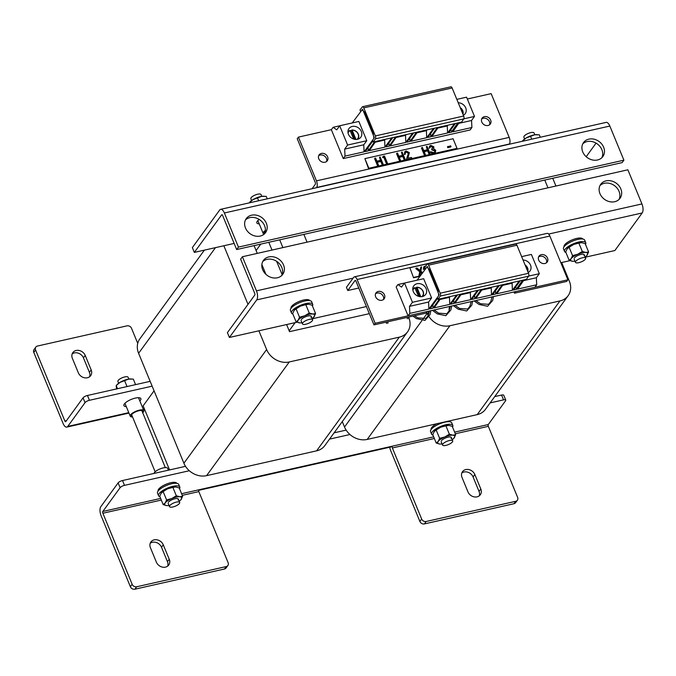 <?xml version="1.0" encoding="UTF-8"?>
<svg xmlns="http://www.w3.org/2000/svg" width="676" height="676" viewBox="0 0 676 676"><rect width="100%" height="100%" fill="white"/><g stroke="black" fill="none" stroke-linecap="round" stroke-linejoin="round"><path stroke-width="1.01" d="M295.108 322.638L289.176 330.801M369.138 313.165L368.673 313.799M260.801 244.095L256.103 250.559M154.069 390.821L143.143 405.837L169.558 469.93M307.056 242.152L303.854 234.386M547.974 187.827L544.772 180.061M461.792 473.031A7.343 6.143 -144 0 1 464.015 472.009A7.343 6.143 -144 0 1 473.09 476.986L479.039 491.427A7.343 6.143 -144 0 1 479.259 495.838M465.789 469.575A7.343 6.143 -144 0 1 474.856 474.544L480.813 488.993A7.343 6.143 -144 0 1 480.323 494.756A7.343 6.143 -144 0 1 473.851 496.818A7.343 6.143 -144 0 1 467.961 491.883L462.012 477.442A7.343 6.143 -144 0 1 462.502 471.679A7.343 6.143 -144 0 1 465.789 469.575M150.207 543.293A7.343 6.143 -144 0 1 152.43 542.279A7.343 6.143 -144 0 1 161.505 547.247L167.454 561.688A7.343 6.143 -144 0 1 167.673 566.108M154.204 539.845A7.343 6.143 -144 0 1 163.271 544.814L169.228 559.255A7.343 6.143 -144 0 1 168.738 565.026A7.343 6.143 -144 0 1 162.257 567.088A7.343 6.143 -144 0 1 156.376 562.153L150.427 547.712A7.343 6.143 -144 0 1 150.917 541.941A7.343 6.143 -144 0 1 154.204 539.845M513.954 503.721L515.72 501.288A3.667 3.067 36 0 0 517.368 500.24L515.594 502.674A3.667 3.067 -144 0 1 513.954 503.721L424.41 523.917A3.667 3.067 -144 0 1 419.872 521.433L390.601 450.393A6.853 3.025 77.3 0 1 389.697 447.242M455.294 433.772L488.334 426.319A1.352 0.6 77.3 0 1 488.283 424.536L505.572 400.775A3.667 1.191 157.6 0 0 505.749 400.099A3.667 1.191 157.6 0 0 503.544 399.871L490.151 402.896M419.872 521.433L421.647 518.991L392.367 447.96A1.352 0.6 77.3 0 1 392.317 446.177L181.582 493.7M421.647 518.991A3.667 3.067 36 0 0 426.184 521.483L424.41 523.917M515.72 501.288L426.184 521.483M517.368 500.24A3.667 3.067 36 0 0 517.613 497.35L488.334 426.319M199.581 489.644A6.853 3.025 -102.7 0 1 198.626 490.337L390.551 447.056A6.853 3.025 -102.7 0 0 391.514 446.363M189.331 470.733L124.494 485.351A3.667 1.191 157.6 0 0 120.1 487.7L118.123 482.884L100.834 506.654A6.853 3.025 -102.7 0 0 101.096 515.687L130.375 586.717L132.15 584.284L102.87 513.245L161.31 500.071M120.1 487.7L102.811 511.47A1.352 0.6 -102.7 0 0 102.87 513.245M227.863 565.525L226.097 567.958A3.667 3.067 -144 0 1 224.449 569.006L226.223 566.572A3.667 3.067 36 0 0 227.863 565.525A3.667 3.067 36 0 0 228.108 562.643L198.828 491.604A1.352 0.6 77.3 0 1 198.778 489.821M224.449 569.006L134.904 589.202A3.667 3.067 -144 0 1 130.375 586.717M226.223 566.572L136.679 586.768L134.904 589.202M132.15 584.284A3.667 3.067 36 0 0 136.679 586.768M118.123 482.884A3.667 1.191 -22.4 0 1 122.517 480.535L124.494 485.351M503.544 399.871L501.558 395.054L494.731 396.601M346.146 430.105L334.113 432.817M185.528 466.33L122.517 480.535M501.558 395.054A3.667 1.191 -22.4 0 1 503.764 395.283L505.749 400.099M349.94 434.516L329.542 439.113M268.811 256.914A11.923 9.979 36 0 0 263.463 260.336A11.923 9.979 36 0 0 264.527 272.834A11.923 9.979 36 0 0 277.405 277.777A11.923 9.979 36 0 0 282.754 274.363A11.923 9.979 36 0 0 281.689 261.865A11.923 9.979 36 0 0 268.811 256.914M262.694 261.629A11.923 9.979 -144 0 1 267.037 259.356A11.923 9.979 -144 0 1 279.34 263.623A11.923 9.979 -144 0 1 281.757 275.504M606.093 180.855A11.923 9.979 36 0 0 600.753 184.269A11.923 9.979 36 0 0 601.809 196.775A11.923 9.979 36 0 0 614.695 201.718A11.923 9.979 36 0 0 620.036 198.305A11.923 9.979 36 0 0 618.979 185.799A11.923 9.979 36 0 0 606.093 180.855M599.975 185.57A11.923 9.979 -144 0 1 604.319 183.289A11.923 9.979 -144 0 1 616.622 187.556A11.923 9.979 -144 0 1 619.039 199.437M229.401 337.459L256.728 299.89A6.853 3.025 -102.7 0 0 256.466 290.857L242.405 256.736L240.631 259.17L254.691 293.291A1.352 0.6 -102.7 0 1 254.751 295.074L227.415 332.643L229.401 337.459L296.958 322.224M242.405 256.736L627.869 169.803L641.938 203.932A6.853 3.025 77.3 0 1 642.2 212.957L614.864 250.534L585.272 257.21M312.227 318.785L366.417 306.558M560.843 262.719L569.995 260.649M378.264 291.432A5.045 4.225 36 0 0 376.008 292.877A5.045 4.225 36 0 0 376.456 298.167A5.045 4.225 36 0 0 381.906 300.254A5.045 4.225 36 0 0 384.162 298.809A5.045 4.225 36 0 0 383.714 293.528A5.045 4.225 36 0 0 378.264 291.432M375.535 293.773A5.045 4.225 -144 0 1 377.081 293.054A5.045 4.225 -144 0 1 382.134 294.702A5.045 4.225 -144 0 1 383.461 299.536M541.29 254.666A5.045 4.225 36 0 0 539.025 256.111A5.045 4.225 36 0 0 539.473 261.401A5.045 4.225 36 0 0 544.924 263.496A5.045 4.225 36 0 0 547.188 262.051A5.045 4.225 36 0 0 546.74 256.762A5.045 4.225 36 0 0 541.29 254.666M538.552 257.007A5.045 4.225 -144 0 1 540.107 256.288A5.045 4.225 -144 0 1 545.16 257.936A5.045 4.225 -144 0 1 546.478 262.778M373.972 324.894L426.167 313.123L427.35 311.492L375.146 323.263L373.972 324.894L355.939 281.14A1.352 0.6 -102.7 0 0 355.204 280.422A1.352 0.6 -102.7 0 0 355.01 280.557L355.432 280.464M358.779 288.035L347.768 290.511L355.01 280.557M347.768 290.511L346.442 287.3L353.692 277.346A5.019 2.214 -102.7 0 1 354.393 276.839A5.019 2.214 -102.7 0 1 357.114 279.518L375.146 323.263M354.393 276.839L547.129 233.372A5.019 2.214 77.3 0 1 549.85 236.051L567.882 279.805L566.699 281.427L514.504 293.198L513.988 291.956M514.504 293.198L515.687 291.576L567.882 279.805M427.232 313.309A18.345 15.354 36 0 0 428.271 315.447A18.345 15.354 36 0 1 427.232 313.309L422.745 319.478L427.232 313.309L426.793 312.253L427.232 313.309M429.083 316.757A18.345 15.354 36 0 0 449.912 325.739L559.931 300.93A18.345 15.354 36 0 0 568.153 295.674A18.345 15.354 36 0 0 569.369 281.258L561.655 262.533L569.369 281.258A18.345 15.354 36 0 1 568.153 295.674L485.436 409.369A18.345 15.354 36 0 1 477.214 414.625A18.345 15.354 36 0 0 485.436 409.369L568.153 295.674A18.345 15.354 36 0 1 559.931 300.93L477.214 414.625L367.195 439.434L477.214 414.625L559.931 300.93L449.912 325.739L367.195 439.434A18.345 15.354 36 0 1 344.523 427.012A18.345 15.354 36 0 0 367.195 439.434L449.912 325.739A18.345 15.354 36 0 1 429.083 316.757M342.284 421.587L344.523 427.012L342.284 421.587M223.849 245.751L247.999 304.352M258.9 330.809L266.623 349.534A18.345 15.354 36 0 0 289.294 361.956L399.313 337.147A18.345 15.354 36 0 0 407.535 331.891A18.345 15.354 36 0 0 408.836 317.661M286.607 324.556L289.531 331.654L369.333 313.656M254.066 245.616L257.269 253.382M261.874 264.544L265.896 274.312M204.38 250.137L139.822 338.887A18.345 15.354 36 0 0 138.597 353.295L183.906 463.229A18.345 15.354 36 0 0 206.586 475.659L316.605 450.841A18.345 15.354 36 0 0 324.826 445.585L407.535 331.891M422.356 296.553A7.343 6.143 -144 0 1 414.43 293.511A7.343 6.143 -144 0 1 413.78 285.821A7.343 6.143 -144 0 1 417.067 283.717A7.343 6.143 -144 0 1 424.993 286.759A7.343 6.143 -144 0 1 425.652 294.449A7.343 6.143 -144 0 1 422.356 296.553M412.791 288.517A7.343 6.143 -144 0 1 413.822 288.179A7.343 6.143 -144 0 1 413.94 288.153M456.545 295.116L449.768 304.377L434.093 307.91L440.515 298.733M449.768 304.377L449.455 297.347L439.992 299.485M449.455 297.347L450.022 296.595M528.184 272.496A7.343 6.143 36 0 0 530.043 270.907A7.343 6.143 36 0 0 529.891 263.902A7.343 6.143 36 0 0 523.038 260.015M525.032 264.857A6.033 5.053 -144 0 1 527.77 271.482A7.343 6.143 36 0 0 527.77 271.473M438.048 299.291L526.393 279.365L528.607 276.171A2.205 0.972 -102.7 0 0 528.505 273.29L516.946 245.236A2.205 0.972 -102.7 0 0 515.754 244.061L427.418 263.978A2.205 0.972 77.3 0 1 428.609 265.153L440.169 293.207A2.205 0.972 77.3 0 1 440.27 296.088L438.048 299.291L437.355 297.601L439.155 295.006L437.913 291.998L438.31 291.39L429.049 268.921L428.626 269.454L427.384 266.437L425.601 268.862M425.517 268.879L424.824 267.189L427.122 264.189A2.205 0.972 77.3 0 1 427.418 263.978M523.511 280.65L536.372 277.743L536.719 284.765L534.961 287.224L408.076 315.844L396.17 286.954L397.953 284.545L401.552 287.106L404.501 283.041L412.445 302.299L409.487 306.363L409.842 313.385L408.076 315.844M528.657 276.095L539.321 273.687L536.372 277.743M521.644 256.626L531.387 254.43L539.321 273.687M524.035 279.898L517.605 289.075L536.719 284.765M437.947 291.947L428.626 269.454M428.668 269.437L429.218 269.318M438.403 296.088L428.888 309.084L409.842 313.385M503.155 284.604L496.725 293.79L512.408 290.249L519.185 280.996M498.305 285.703L491.528 294.964L475.853 298.496L482.275 289.32M477.425 290.41L470.648 299.671L454.973 303.203L461.395 294.026M522.987 280.134L516.565 289.311L513.447 290.012L520.233 280.76M502.107 284.841L495.685 294.026L492.567 294.728L499.353 285.466M481.227 289.556L474.805 298.733L471.687 299.434L478.473 290.173M460.348 294.263L453.926 303.44L450.808 304.141L457.593 294.88M439.468 298.969L433.046 308.146L429.928 308.847L437.651 298.31M522.565 280.227L516.54 288.838L515.56 287.131M516.565 289.311L516.54 288.838M428.094 268.034L426.826 267.24L417.024 280.219M404.485 283.067L397.953 284.545M427.587 266.944L426.826 267.24M495.685 294.026L495.5 290.722M474.805 298.733L474.62 295.437M438.606 295.818L438.547 293.401M470.648 299.671L470.335 292.64L470.902 291.88M512.408 290.249L512.095 283.219L512.662 282.467M491.528 294.964L491.215 287.925L491.782 287.173M453.926 303.44L453.74 300.144M433.046 308.146L432.86 304.851M428.888 309.084L428.576 302.054L431.609 297.972L423.675 278.715L404.501 283.041M470.335 292.64L460.871 294.77M491.215 287.925L481.751 290.063M428.576 302.054L409.487 306.363M431.609 297.972L412.445 302.299M512.095 283.219L502.631 285.356M423.37 295.015A7.343 6.143 -144 0 1 423.387 296.223M87.398 377.757A7.343 6.143 -144 0 1 78.323 372.789L72.374 358.339A7.343 6.143 -144 0 1 72.864 352.576A7.343 6.143 -144 0 1 79.337 350.514A7.343 6.143 -144 0 1 85.218 355.441L91.175 369.89A7.343 6.143 -144 0 1 90.685 375.653A7.343 6.143 -144 0 1 87.398 377.757M126.294 406.597A9.177 2.974 -22.4 0 1 123.919 405.642A9.177 2.974 -22.4 0 1 124.367 403.961A9.177 2.974 -22.4 0 1 133.333 398.646A9.177 2.974 -22.4 0 1 140.878 398.654A9.177 2.974 -22.4 0 1 140.431 400.336A9.177 2.974 -22.4 0 1 139.864 401.003M137.727 343.357L131.541 328.333A3.667 3.067 36 0 0 127.004 325.849L37.459 346.044A3.667 3.067 36 0 0 35.82 347.092A3.667 3.067 36 0 0 35.575 349.974L33.8 352.416L63.079 423.446A6.853 3.025 -102.7 0 0 66.797 427.105A6.853 3.025 -102.7 0 0 67.761 426.412L85.049 402.642L83.063 397.834A3.667 1.191 -22.4 0 1 87.457 395.485L150.156 381.34M66.459 420.649L64.854 421.013A1.352 0.6 -102.7 0 0 65.58 421.731A1.352 0.6 -102.7 0 0 65.775 421.596L83.063 397.834M72.155 353.928A7.343 6.143 -144 0 1 83.452 357.883L89.401 372.324A7.343 6.143 -144 0 1 89.621 376.743M33.8 352.416A3.667 3.067 -144 0 1 34.045 349.534L35.82 347.092M64.854 421.013L35.575 349.974M87.457 395.485L89.443 400.293L152.142 386.157M89.443 400.293A3.667 1.191 157.6 0 0 85.049 402.642M597.5 159.992A11.923 9.979 36 0 0 602.84 156.578A11.923 9.979 36 0 0 601.775 144.072A11.923 9.979 36 0 0 588.897 139.129A11.923 9.979 36 0 0 583.549 142.543A11.923 9.979 36 0 0 584.613 155.049A11.923 9.979 36 0 0 597.5 159.992M582.78 143.844A11.923 9.979 -144 0 1 587.123 141.563A11.923 9.979 -144 0 1 599.426 145.83A11.923 9.979 -144 0 1 601.843 157.711M260.209 236.059A11.923 9.979 36 0 0 265.558 232.637A11.923 9.979 36 0 0 264.493 220.139A11.923 9.979 36 0 0 251.616 215.196A11.923 9.979 36 0 0 246.267 218.61A11.923 9.979 36 0 0 247.331 231.107A11.923 9.979 36 0 0 260.209 236.059M245.489 219.903A11.923 9.979 -144 0 1 249.841 217.63A11.923 9.979 -144 0 1 262.144 221.897A11.923 9.979 -144 0 1 264.561 233.778M259.187 219.43A9.177 2.974 157.6 0 0 257.294 221.238A9.177 2.974 157.6 0 0 256.846 222.919A9.177 2.974 157.6 0 0 259.221 223.866M623.906 160.178L238.434 247.103L224.373 212.982A6.853 3.025 -102.7 0 0 220.655 209.332L606.118 122.398A6.853 3.025 77.3 0 1 609.837 126.049L623.906 160.178L622.131 162.612L236.659 249.545L222.598 215.416A1.352 0.6 -102.7 0 0 221.863 214.698A1.352 0.6 -102.7 0 0 221.677 214.833L222.091 214.74M238.434 247.103L236.659 249.545M220.655 209.332A6.853 3.025 -102.7 0 0 219.692 210.016L192.356 247.593L194.342 252.401L221.677 214.833M596.071 143.126L586.185 156.714M234.141 243.428L194.342 252.401M488.038 125.483A5.045 4.225 36 0 0 490.303 124.038A5.045 4.225 36 0 0 489.855 118.748A5.045 4.225 36 0 0 484.405 116.652A5.045 4.225 36 0 0 482.14 118.097A5.045 4.225 36 0 0 482.588 123.387A5.045 4.225 36 0 0 488.038 125.483M481.667 118.993A5.045 4.225 -144 0 1 483.222 118.275A5.045 4.225 -144 0 1 488.275 119.922A5.045 4.225 -144 0 1 489.593 124.764M325.021 162.24A5.045 4.225 36 0 0 327.277 160.795A5.045 4.225 36 0 0 326.829 155.505A5.045 4.225 36 0 0 321.379 153.418A5.045 4.225 36 0 0 319.123 154.863A5.045 4.225 36 0 0 319.571 160.153A5.045 4.225 36 0 0 325.021 162.24M318.649 155.759A5.045 4.225 -144 0 1 320.196 155.041A5.045 4.225 -144 0 1 325.249 156.688A5.045 4.225 -144 0 1 326.576 161.522M509.205 144.258L509.383 144.013A5.019 2.214 77.3 0 0 509.189 137.397L491.156 93.643L467.327 99.017M312.092 188.705L315.329 184.269A1.352 0.6 -102.7 0 0 315.269 182.486L297.237 138.732L298.42 137.11L316.452 180.864A5.019 2.214 -102.7 0 1 316.647 187.472L316.469 187.717M331.358 129.682L298.42 137.11M357.545 139.29A7.343 6.143 -144 0 1 349.61 136.248A7.343 6.143 -144 0 1 348.96 128.558A7.343 6.143 -144 0 1 352.247 126.454A7.343 6.143 -144 0 1 360.173 129.496A7.343 6.143 -144 0 1 360.832 137.186A7.343 6.143 -144 0 1 357.545 139.29M347.971 131.245A7.343 6.143 -144 0 1 349.002 130.916A7.343 6.143 -144 0 1 349.129 130.891M391.734 137.853L384.948 147.114L369.273 150.647L375.695 141.47M384.948 147.114L384.636 140.084L375.172 142.222M384.636 140.084L385.202 139.324M463.364 115.233A7.343 6.143 36 0 0 465.232 113.644A7.343 6.143 36 0 0 465.071 106.639A7.343 6.143 36 0 0 458.218 102.752M462.959 114.244A7.343 6.143 36 0 0 462.95 114.21A6.033 5.053 -144 0 0 460.212 107.594M373.236 142.028L461.573 122.102L463.787 118.908A2.205 0.972 -102.7 0 0 463.694 116.027L452.126 87.973A2.205 0.972 -102.7 0 0 450.934 86.798L362.598 106.715A2.205 0.972 77.3 0 1 363.789 107.89L375.357 135.944A2.205 0.972 77.3 0 1 375.45 138.825L373.236 142.028L372.535 140.338L374.335 137.743L373.093 134.735L373.49 134.127L364.237 111.658L363.806 112.191L362.564 109.174L360.781 111.599M360.697 111.616L360.004 109.926L362.302 106.926A2.205 0.972 77.3 0 1 362.598 106.715M458.691 123.387L471.552 120.48L471.899 127.502L470.141 129.961L343.256 158.581L331.35 129.691L333.133 127.282L336.733 129.843L339.682 125.778L347.625 145.036L344.667 149.1L345.022 156.122L343.256 158.581M463.837 118.832L474.501 116.424L471.552 120.48M456.824 99.364L466.567 97.167L474.501 116.424M459.215 122.635L452.793 131.812L471.899 127.502M373.127 134.685L363.806 112.191M363.849 112.174L364.398 112.055M373.591 138.825L364.068 151.821L345.022 156.122M438.335 127.341L431.913 136.527L447.588 132.986L454.365 123.733M433.485 128.44L426.708 137.701L411.033 141.233L417.455 132.057M412.613 133.147L405.828 142.408L390.153 145.94L396.575 136.763M458.167 122.871L451.745 132.048L448.627 132.749L455.413 123.497M437.287 127.578L430.865 136.755L427.747 137.465L434.533 128.203M416.408 132.293L409.986 141.47L406.868 142.171L413.653 132.91M395.528 137L389.106 146.177L385.988 146.878L392.773 137.617M374.648 141.706L368.226 150.883L365.108 151.585L372.831 141.047M457.745 122.964L451.72 131.575L450.748 129.868M451.745 132.048L451.72 131.575M363.274 110.771L362.006 109.977L352.204 122.956M339.665 125.804L333.133 127.282M362.767 109.681L362.006 109.977M430.865 136.755L430.68 133.459M409.986 141.47L409.8 138.174M373.786 138.555L373.727 136.138M405.828 142.408L405.515 135.377L406.082 134.617M447.588 132.986L447.275 125.956L447.842 125.204M426.708 137.701L426.395 130.662L426.962 129.91M389.106 146.177L388.92 142.881M368.226 150.883L368.04 147.588M364.068 151.821L363.756 144.791L366.789 140.709L358.855 121.452L339.682 125.778M405.515 135.377L396.051 137.507M426.395 130.662L416.931 132.8M363.756 144.791L344.667 149.1M366.789 140.709L347.625 145.036M447.275 125.956L437.811 128.094M358.559 137.752A7.343 6.143 -144 0 1 358.567 138.96M582.746 239.034A10.089 3.27 157.6 0 0 579.636 238.02A10.089 3.27 157.6 0 0 569.015 241.408A10.089 3.27 157.6 0 0 564.08 246.723M585.475 244.366A11.467 3.718 157.6 0 0 585.746 242.709L584.689 240.141A11.467 3.718 157.6 0 0 577.777 239.439A11.467 3.718 157.6 0 0 563.48 248.878L564.544 251.447A11.467 3.718 157.6 0 0 565.905 252.435M585.746 242.709A11.467 3.718 157.6 0 0 578.833 242A11.467 3.718 157.6 0 0 564.544 251.447M534.809 134.778L534.065 132.961A5.501 1.783 157.6 0 0 530.567 132.665A5.501 1.783 157.6 0 0 525.269 135.082A5.501 1.783 157.6 0 0 523.883 137.16L524.635 138.977M584.275 260.218A5.501 1.783 157.6 0 0 585.653 258.139A5.501 1.783 157.6 0 0 582.163 257.843A5.501 1.783 157.6 0 0 576.865 260.26A5.501 1.783 157.6 0 0 575.479 262.339A5.501 1.783 157.6 0 0 578.977 262.634A5.501 1.783 157.6 0 0 584.275 260.218M574.997 261.164A9.177 2.974 -22.4 0 1 573.02 261.308A9.177 2.974 -22.4 0 1 572.606 261.291L569.15 260.311L565.702 251.954L567.113 248.886L569.116 247.264L572.555 255.621L577.718 254.26L582.298 251.464L585.754 252.444L588.619 251.996L585.171 243.639L581.715 242.659L578.85 243.106L582.298 251.464M569.116 247.264L573.687 244.467L578.85 243.106M569.15 260.311L571.144 258.68A9.177 2.974 -22.4 0 1 577.718 254.26A9.177 2.974 -22.4 0 1 585.754 252.444A9.177 2.974 157.6 0 1 587.207 255.055A9.177 2.974 -22.4 0 1 586.675 255.68L588.619 251.996M572.606 261.291A9.177 2.974 -22.4 0 1 571.144 258.68L572.555 255.621M567.113 248.886L567.578 248.329A9.177 2.974 157.6 0 1 567.646 248.261L567.578 248.329M583.996 255.781A5.501 1.783 157.6 0 0 583.287 254.235A5.501 1.783 157.6 0 0 578.495 255.224A5.501 1.783 157.6 0 0 574.406 257.894A5.501 1.783 157.6 0 0 574.363 257.953M586.675 255.68A9.177 2.974 -22.4 0 1 585.171 256.964M581.301 242.633L581.326 242.633A9.177 2.974 157.6 0 0 573.687 244.467A9.177 2.974 157.6 0 0 567.646 248.261M540.285 137.245L539.271 134.794L534.598 134.811L526.055 138.039L522.117 141.343M531.725 139.18L530.525 136.265M536.989 134.634A9.177 2.974 157.6 0 0 536.786 134.634A9.177 2.974 157.6 0 0 534.598 134.811A9.177 2.974 157.6 0 0 526.055 138.039A9.177 2.974 157.6 0 0 523.123 140.262L522.202 141.326M264.755 233.347A6.033 1.952 -22.4 0 1 264.375 232.958A6.033 1.952 -22.4 0 1 265.347 231.124M264.181 234.116A7.343 2.374 -22.4 0 1 263.175 233.457A7.343 2.374 -22.4 0 1 265.415 230.398M132.243 416.222A6.033 1.952 -22.4 0 1 131.448 415.681A6.033 1.952 -22.4 0 1 134.372 412.495A6.033 1.952 -22.4 0 1 140.743 410.459A6.033 1.952 -22.4 0 1 142.611 411.084A6.033 1.952 -22.4 0 1 142.425 412.03M132.538 416.931A7.343 2.374 -22.4 0 1 132.513 416.94A7.343 2.374 -22.4 0 1 130.24 416.179A7.343 2.374 -22.4 0 1 133.797 412.309A7.343 2.374 -22.4 0 1 141.546 409.833A7.343 2.374 -22.4 0 1 143.811 410.585A7.343 2.374 -22.4 0 1 142.72 412.74M267.24 198.82L266.234 196.37L261.561 196.386L253.01 199.614L249.081 202.918M258.68 200.755L257.48 197.831M263.953 196.209A9.177 2.974 157.6 0 0 263.741 196.201A9.177 2.974 157.6 0 0 261.561 196.386A9.177 2.974 157.6 0 0 253.01 199.614A9.177 2.974 157.6 0 0 250.086 201.837L249.165 202.901M135.58 384.627L133.307 379.101L128.634 379.109L120.083 382.337L116.204 385.557L116.602 389.08M127.029 386.562L124.553 380.563M131.017 378.94A9.177 2.974 157.6 0 0 130.814 378.932A9.177 2.974 157.6 0 0 128.634 379.109A9.177 2.974 157.6 0 0 120.083 382.337A9.177 2.974 157.6 0 0 117.159 384.56L116.204 385.557L117.506 388.708M449.81 421.756A10.089 3.27 157.6 0 0 448.906 421.013M436.831 423.734A10.089 3.27 157.6 0 0 431.153 429.446M309.701 300.609A10.089 3.27 157.6 0 0 306.591 299.595A10.089 3.27 157.6 0 0 295.978 302.983A10.089 3.27 157.6 0 0 291.043 308.298M176.774 483.332A10.089 3.27 157.6 0 0 173.664 482.318A10.089 3.27 157.6 0 0 163.051 485.706A10.089 3.27 157.6 0 0 158.116 491.021M168.383 470.192L167.623 468.358A7.343 2.374 157.6 0 0 165.358 467.606A7.343 2.374 157.6 0 0 158.26 469.735A7.343 2.374 157.6 0 0 154.018 473.437M451.348 442.941A5.501 1.783 157.6 0 0 452.726 440.862A5.501 1.783 157.6 0 0 449.236 440.566A5.501 1.783 157.6 0 0 443.929 442.983A5.501 1.783 157.6 0 0 442.552 445.062A5.501 1.783 157.6 0 0 446.042 445.357A5.501 1.783 157.6 0 0 451.348 442.941M261.773 196.353L261.02 194.536A5.501 1.783 157.6 0 0 257.531 194.24A5.501 1.783 157.6 0 0 252.224 196.657A5.501 1.783 157.6 0 0 250.847 198.736L251.59 200.544M311.23 321.793A5.501 1.783 157.6 0 0 312.616 319.714A5.501 1.783 157.6 0 0 309.118 319.418A5.501 1.783 157.6 0 0 303.82 321.835A5.501 1.783 157.6 0 0 302.442 323.914A5.501 1.783 157.6 0 0 305.932 324.21A5.501 1.783 157.6 0 0 311.23 321.793M128.846 379.075L128.094 377.267A5.501 1.783 157.6 0 0 124.604 376.963A5.501 1.783 157.6 0 0 119.297 379.38A5.501 1.783 157.6 0 0 117.92 381.458L118.663 383.275M178.303 504.516A5.501 1.783 157.6 0 0 179.689 502.437A5.501 1.783 157.6 0 0 176.191 502.141A5.501 1.783 157.6 0 0 170.893 504.558A5.501 1.783 157.6 0 0 169.507 506.637A5.501 1.783 157.6 0 0 173.005 506.932A5.501 1.783 157.6 0 0 178.303 504.516M452.548 427.088A11.467 3.718 157.6 0 0 452.819 425.432L451.762 422.863A11.467 3.718 157.6 0 0 444.85 422.162A11.467 3.718 157.6 0 0 430.553 431.609L431.618 434.169A11.467 3.718 157.6 0 0 432.97 435.158M452.819 425.432A11.467 3.718 157.6 0 0 445.907 424.731A11.467 3.718 157.6 0 0 431.618 434.169M312.43 305.941A11.467 3.718 157.6 0 0 312.709 304.285L311.644 301.716A11.467 3.718 157.6 0 0 304.741 301.006A11.467 3.718 157.6 0 0 290.443 310.453L291.5 313.022A11.467 3.718 157.6 0 0 292.86 314.01M312.709 304.285A11.467 3.718 157.6 0 0 305.797 303.575A11.467 3.718 157.6 0 0 291.5 313.022M179.503 488.663A11.467 3.718 157.6 0 0 179.774 487.007L178.718 484.438A11.467 3.718 157.6 0 0 171.814 483.737A11.467 3.718 157.6 0 0 157.516 493.184L158.573 495.745A11.467 3.718 157.6 0 0 159.933 496.733M179.774 487.007A11.467 3.718 157.6 0 0 172.87 486.306A11.467 3.718 157.6 0 0 158.573 495.745M442.07 443.887A9.177 2.974 -22.4 0 1 440.093 444.039A9.177 2.974 -22.4 0 1 439.679 444.014L436.223 443.033L432.775 434.676L434.186 431.618L436.189 429.987L439.628 438.344L444.791 436.983L449.363 434.186L452.827 435.175L455.692 434.719L452.244 426.362L448.788 425.381L445.923 425.829L449.363 434.186M436.189 429.987L440.76 427.19L445.923 425.829M436.223 443.033L438.217 441.403A9.177 2.974 -22.4 0 1 444.791 436.983A9.177 2.974 -22.4 0 1 452.827 435.175A9.177 2.974 157.6 0 1 454.28 437.786A9.177 2.974 -22.4 0 1 453.748 438.411L455.692 434.719M439.679 444.014A9.177 2.974 -22.4 0 1 438.217 441.403L439.628 438.344M434.186 431.618L434.651 431.06M451.069 438.504A5.501 1.783 157.6 0 0 450.36 436.958A5.501 1.783 157.6 0 0 445.568 437.947A5.501 1.783 157.6 0 0 441.479 440.617A5.501 1.783 157.6 0 0 441.428 440.676M453.748 438.411A9.177 2.974 -22.4 0 1 452.244 439.696M448.374 425.356A9.177 2.974 157.6 0 0 440.76 427.19A9.177 2.974 157.6 0 0 434.719 430.992A9.177 2.974 157.6 0 0 434.651 431.051L434.719 430.992M301.952 322.739A9.177 2.974 -22.4 0 1 299.983 322.883A9.177 2.974 -22.4 0 1 299.561 322.866L296.105 321.877L292.666 313.529L294.077 310.461L296.071 308.839L299.519 317.196L304.682 315.827L309.253 313.039L312.709 314.019L315.582 313.571L312.135 305.214L308.678 304.234L305.814 304.682L309.253 313.039M296.071 308.839L300.643 306.042L305.814 304.682M296.105 321.877L298.108 320.255A9.177 2.974 -22.4 0 1 304.682 315.827A9.177 2.974 -22.4 0 1 312.709 314.019A9.177 2.974 157.6 0 1 314.171 316.63A9.177 2.974 -22.4 0 1 313.639 317.255L315.582 313.571M299.561 322.866A9.177 2.974 -22.4 0 1 298.108 320.255L299.519 317.196M294.077 310.461L294.542 309.904A9.177 2.974 157.6 0 1 294.601 309.836L294.542 309.904M310.96 317.357A5.501 1.783 157.6 0 0 310.242 315.81A5.501 1.783 157.6 0 0 305.459 316.79A5.501 1.783 157.6 0 0 301.369 319.469A5.501 1.783 157.6 0 0 301.319 319.528M313.639 317.255A9.177 2.974 -22.4 0 1 312.135 318.54M308.264 304.208A9.177 2.974 157.6 0 0 300.643 306.042A9.177 2.974 157.6 0 0 294.601 309.836M169.025 505.462A9.177 2.974 -22.4 0 1 167.056 505.614A9.177 2.974 -22.4 0 1 166.634 505.589L163.178 504.609L159.739 496.252L161.141 493.193L163.144 491.562L166.592 499.919L171.755 498.558L176.326 495.762L179.782 496.742L182.655 496.294L179.208 487.937L175.752 486.957L172.879 487.404L176.326 495.762M163.144 491.562L167.716 488.765L172.879 487.404M175.464 486.94A9.177 2.974 157.6 0 0 175.329 486.931L175.752 486.957M163.178 504.609L165.181 502.978A9.177 2.974 -22.4 0 1 171.755 498.558A9.177 2.974 -22.4 0 1 179.782 496.742A9.177 2.974 157.6 0 1 181.244 499.353A9.177 2.974 -22.4 0 1 180.712 499.978L182.655 496.294M166.634 505.589A9.177 2.974 -22.4 0 1 165.181 502.978L166.592 499.919M161.141 493.193L161.615 492.627A9.177 2.974 157.6 0 1 161.674 492.567L161.615 492.627M178.033 500.079A5.501 1.783 157.6 0 0 177.315 498.533A5.501 1.783 157.6 0 0 172.532 499.522A5.501 1.783 157.6 0 0 168.442 502.192A5.501 1.783 157.6 0 0 168.392 502.251M180.712 499.978A9.177 2.974 -22.4 0 1 179.208 501.271M175.329 486.931L175.354 486.931A9.177 2.974 157.6 0 0 167.716 488.765A9.177 2.974 157.6 0 0 161.674 492.567M419.745 296.629L416.12 287.849A6.177 5.171 36 0 0 415.123 287.976A6.177 5.171 36 0 0 415.089 287.984M416.12 287.849L416.72 287.232M420.793 296.713L416.957 287.41A5.67 4.74 36 0 1 422.745 290.9A5.67 4.74 36 0 1 421.765 296.663M412.782 289.446A6.033 5.053 -144 0 1 413.459 288.576A6.033 5.053 -144 0 1 414.794 287.663L418.537 296.341M414.794 287.663L415.03 287.841A5.67 4.74 36 0 0 412.875 290.19M354.925 139.366L351.3 130.586A6.177 5.171 36 0 0 350.303 130.713A6.177 5.171 36 0 0 350.269 130.721M351.3 130.586L351.9 129.969M355.973 139.45L352.145 130.147A5.67 4.74 36 0 1 357.925 133.637A5.67 4.74 36 0 1 356.945 139.4M347.963 132.183A6.033 5.053 -144 0 1 348.639 131.313A6.033 5.053 -144 0 1 349.974 130.4L353.717 139.079M349.974 130.4L350.21 130.578A5.67 4.74 36 0 0 348.055 132.927M498.119 248.041L409.867 267.738L413.543 277.777L419.957 276.332M413.83 277.371L420.269 275.918M422.001 273.619L420.565 272.462M418.841 276.239L419.737 271.777L415.791 268.575L416.881 267.992L420.168 270.662L420.886 267.088L419.982 270.518M424.824 267.206L424.359 267.485M425.128 266.792L424.494 267.265L424.359 268.871L423.379 269.437L423.717 266.919M409.867 267.738L413.543 277.777M420.886 267.088L421.672 266.91L420.818 271.194L422.686 272.715M422.306 273.222L420.683 271.904L419.931 275.656M419.137 275.833L419.737 271.777M420.033 271.372L416.086 268.169M424.359 268.871L423.379 269.437M423.675 269.031L423.852 266.707L425.846 265.854M435.386 152.708L434.812 153.368L457.027 148.357L453.064 138.732L364.888 158.615L368.851 168.239L429.218 154.627L427.688 150.909L424.19 151.694M368.851 168.239L457.027 148.357M434.812 153.368L432.97 153.444L430.629 151.72L433.798 152.615L434.922 151.956L435.082 150.562L432.057 149.472L431.736 148.686L433.079 147.926L433.181 146.996L431.153 146.143L429.353 147.833L429.657 146.084L430.815 145.365L433.874 146.844L433.629 148.619L435.741 150.334L435.251 152.92M429.218 154.627L432.97 153.444M404.316 160.246L402.778 156.519L399.279 157.314M450.723 146.996L447.782 147.655L447.461 146.878L450.698 145.805L450.723 146.996M432.674 153.849L430.333 152.125L430.629 151.72M434.752 152.142L434.786 150.968L431.761 149.878L431.736 148.686M432.902 148.12L432.885 147.402L430.857 146.548L430.181 146.869M430.037 147.681L429.057 148.238L429.522 146.303M377.74 166.237L374.589 158.598L375.569 158.032L376.862 161.167L380.782 160.288L379.49 157.153L380.36 160.381M386.664 164.226L383.833 157.364L382.658 157.635L383.081 156.342L384.492 156.021L387.644 163.668M399.702 161.285L396.55 153.646L397.539 153.08L398.832 156.215L402.752 155.336L401.459 152.193L402.33 155.429M406.276 159.806L408.414 153.3L406.124 152.125L405.363 152.497M406.572 159.401L408.71 152.894L406.411 151.72L405.499 152.277L405.076 154.289L404.392 154.449L404.721 151.931M424.613 155.666L421.461 148.027L422.441 147.461L423.734 150.596L427.663 149.717L426.37 146.582L427.232 149.81M382.346 165.197L380.808 161.48L377.309 162.265M364.888 158.615L368.564 168.645M379.49 157.153L380.174 156.993L383.326 164.64M382.641 164.792L381.103 161.074L380.808 161.48M381.103 161.074L377.183 161.953L378.721 165.679M378.036 165.831L374.884 158.192M386.959 163.82L384.129 156.959L383.833 157.364M384.129 156.959L382.658 157.635M382.954 157.229L383.081 156.342M401.459 152.193L402.144 152.041L405.296 159.688M404.611 159.84L403.073 156.114L402.778 156.519M403.073 156.114L399.153 157.001L400.682 160.727M399.998 160.88L396.846 153.232M405.372 153.883L404.392 154.449M404.679 154.043L404.856 151.72L406.124 150.925L409.377 152.683L407.881 158.243L411.447 157.44L411.769 158.226M426.37 146.582L427.055 146.422L430.206 154.069M429.514 154.221L427.984 150.503L427.688 150.909M427.984 150.503L424.063 151.382L425.593 155.108M424.908 155.26L421.756 147.621M451.019 146.591L447.782 147.655M448.078 147.25L447.757 146.464M474.856 474.544L473.09 476.986M163.271 544.814L161.505 547.247M488.283 424.536L454.618 432.125M433.671 436.857L392.317 446.177M392.367 447.96L434.347 438.496M182.258 495.339L198.828 491.604M160.635 498.432L102.811 511.47M169.228 559.255L167.454 561.688M480.813 488.993L479.039 491.427M256.466 290.857L641.938 203.932M256.728 299.89L353.1 278.157M548.642 234.057L642.2 212.957M357.114 279.518L549.85 236.051M421.849 320.711L344.523 427.012L421.849 320.711M215.467 247.644L138.597 353.295M266.623 349.534L183.906 463.229M289.294 361.956L206.586 475.659M399.313 337.147L316.605 450.841M528.607 276.171L440.27 296.088M440.169 293.207L528.505 273.29M516.946 245.236L428.609 265.153M67.761 426.412L128.786 412.647M143.312 409.369L144.487 409.107M85.218 355.441L83.452 357.883M91.175 369.89L89.401 372.324M609.837 126.049L224.373 212.982M509.383 144.013L316.647 187.472M509.189 137.397L316.452 180.864M463.787 118.908L375.45 138.825M375.357 135.944L463.694 116.027M452.126 87.973L363.789 107.89M527.584 271.051A5.67 4.74 36 0 0 525.117 265.06M416.839 287.232A6.033 5.053 -144 0 1 422.365 290.029A6.033 5.053 -144 0 1 423.125 295.606A6.033 5.053 -144 0 1 422.5 296.519M462.764 113.788A5.67 4.74 36 0 0 460.297 107.797M352.019 129.969A6.033 5.053 -144 0 1 357.545 132.766A6.033 5.053 -144 0 1 358.305 138.343A6.033 5.053 -144 0 1 357.688 139.256M144.672 409.538L143.489 409.808M128.964 413.078L66.797 427.105M386.41 323.491L386.647 322.029M414.582 315.734L417.81 317.872L425.897 318.447L428.094 315.81L429.429 311.028M387.779 323.449L388.066 321.708M412.884 316.115L416.492 318.624L424.959 320.39L430.037 314.619L430.815 310.715M407.282 318.785L407.527 317.323M434.085 309.98L438.69 313.165L446.777 313.74L448.974 311.095L450.309 306.321M408.659 318.734L408.946 317.002M432.412 310.352L437.372 313.918L445.839 315.684L450.917 309.912L451.695 306.008M428.161 314.078L428.66 311.197M454.965 305.265L459.57 308.45L467.657 309.033L469.854 306.389L471.189 301.606M453.292 305.645L458.252 309.211L466.719 310.977L471.797 305.206L472.575 301.293M449.041 309.363L449.54 306.49M475.845 300.558L480.45 303.744L488.537 304.318L490.734 301.682L492.069 296.899M474.172 300.938L479.132 304.504L487.599 306.262L492.677 300.499L493.455 296.587M552.731 178.261L555.934 186.027M584.267 254.767L585.653 258.139M574.093 258.967L575.479 262.339M536.786 134.634L537.217 134.642M263.175 233.457L257.86 220.57M143.811 410.585L138.504 397.708M130.24 416.179L124.933 403.302M263.741 196.201L264.181 196.217M130.814 378.932L131.254 378.94M451.34 437.499L452.726 440.862M441.158 441.69L442.552 445.062M279.695 239.836L282.898 247.602M311.23 316.343L312.616 319.714M264.561 232.012L264.924 232.89M268.803 242.295L271.997 250.061M276.645 261.325L282.12 274.617M301.048 320.542L302.442 323.914M141.808 410.543L165.333 467.606M178.303 499.074L179.689 502.437M131.634 414.743L155.15 471.797M168.121 503.265L169.507 506.637M525.007 264.781L527.77 271.49M416.771 287.207C422.061 288.111 424.173 290.908 423.125 295.606L422.686 296.468M414.819 287.646L412.774 289.252M460.187 107.518L462.95 114.227M351.951 129.944C357.241 130.848 359.362 133.645 358.305 138.343L357.874 139.205M349.999 130.383L347.954 131.989"/></g></svg>
